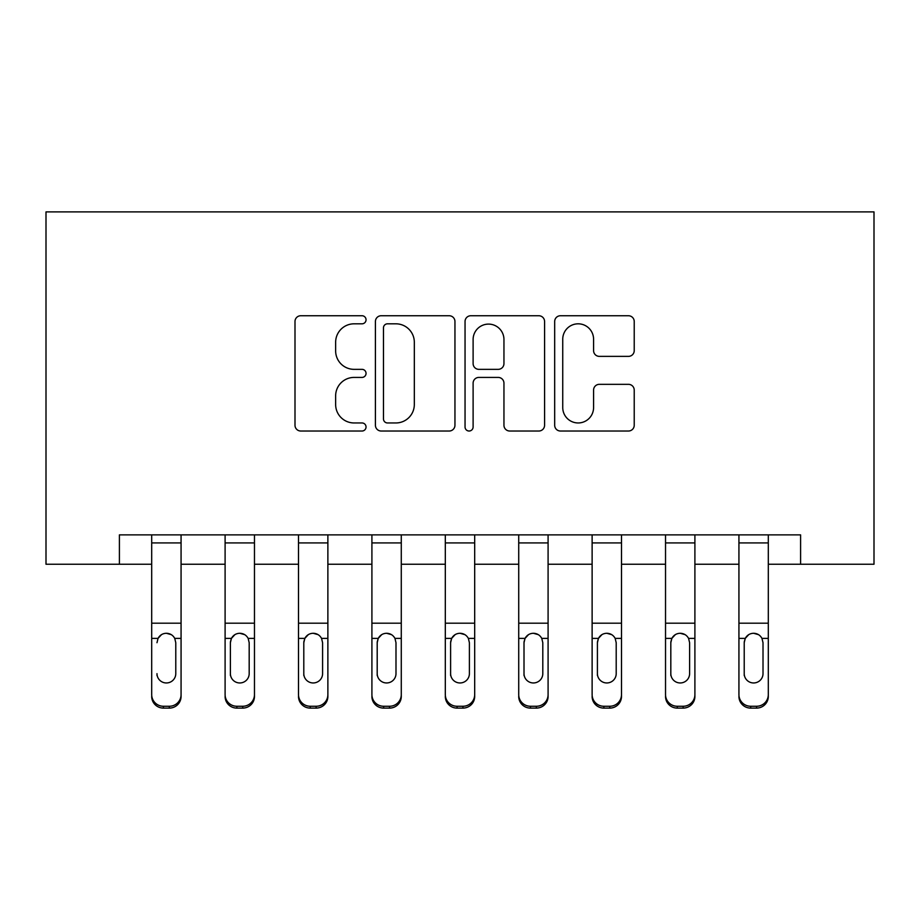 <?xml version="1.0" encoding="UTF-8"?>
<svg xmlns="http://www.w3.org/2000/svg" width="920" height="920" viewBox="0 0 920 920"><rect width="100%" height="100%" fill="white"/><g stroke="black" fill="none" stroke-linecap="round" stroke-linejoin="round"><path stroke-width="1.38" d="M366.045 319.78A4.036 4.036 0 0 0 362.008 315.744L300.771 315.744A5.761 5.761 0 0 0 294.998 321.505L294.998 425.258A5.761 5.761 0 0 0 300.771 431.02L362.008 431.02A4.036 4.036 0 0 0 366.045 426.983A4.036 4.036 0 0 0 362.008 422.959L354.085 422.959A18.446 18.446 0 0 1 335.639 404.512L335.639 395.864A18.446 18.446 0 0 1 354.085 377.418L362.008 377.418A4.036 4.036 0 0 0 366.045 373.382A4.036 4.036 0 0 0 362.008 369.346L354.085 369.346A18.446 18.446 0 0 1 335.639 350.899L335.639 342.251A18.446 18.446 0 0 1 354.085 323.817L362.008 323.817A4.036 4.036 0 0 0 366.045 319.78M628.452 356.373A5.761 5.761 0 0 0 634.225 350.612L634.225 321.505A5.761 5.761 0 0 0 628.452 315.744L560.441 315.744A5.761 5.761 0 0 0 554.679 321.505L554.679 425.258A5.761 5.761 0 0 0 560.441 431.02L628.452 431.02A5.761 5.761 0 0 0 634.225 425.258L634.225 390.103A5.761 5.761 0 0 0 628.452 384.33L599.345 384.33A5.761 5.761 0 0 0 593.584 390.103L593.584 407.537A15.421 15.421 0 0 1 578.162 422.959A15.421 15.421 0 0 1 562.741 407.537L562.741 339.227A15.421 15.421 0 0 1 578.162 323.817A15.421 15.421 0 0 1 593.584 339.227L593.584 350.612A5.761 5.761 0 0 0 599.345 356.373L628.452 356.373M119.404 564.236L119.404 534.876L800.595 534.876L800.595 564.236L874 564.236L874 211.899L46 211.899L46 564.236L151.696 564.236M454.951 321.505A5.761 5.761 0 0 0 449.19 315.744L381.179 315.744A5.761 5.761 0 0 0 375.417 321.505L375.417 425.258A5.761 5.761 0 0 0 381.179 431.02L449.19 431.02A5.761 5.761 0 0 0 454.951 425.258L454.951 321.505M470.81 315.744L538.821 315.744A5.761 5.761 0 0 1 544.582 321.505L544.582 425.258A5.761 5.761 0 0 1 538.821 431.02L509.714 431.02A5.761 5.761 0 0 1 503.953 425.258L503.953 383.18A5.761 5.761 0 0 0 498.191 377.418L478.883 377.418A5.761 5.761 0 0 0 473.11 383.18L473.11 426.983A4.036 4.036 0 0 1 469.073 431.02A4.036 4.036 0 0 1 465.048 426.983L465.048 321.505A5.761 5.761 0 0 1 470.81 315.744M181.067 564.236L225.101 564.236M254.472 564.236L298.505 564.236M327.876 564.236L371.91 564.236M401.281 564.236L445.315 564.236M474.685 564.236L518.719 564.236M548.09 564.236L592.123 564.236M621.494 564.236L665.528 564.236M694.899 564.236L738.932 564.236M768.303 564.236L800.595 564.236M387.515 323.817A4.036 4.036 0 0 0 383.479 327.842L383.479 418.922A4.036 4.036 0 0 0 387.515 422.959L395.876 422.959A18.446 18.446 0 0 0 414.322 404.512L414.322 342.251A18.446 18.446 0 0 0 395.876 323.817L387.515 323.817M503.953 339.514A15.421 15.421 0 0 0 488.531 324.104A15.421 15.421 0 0 0 473.11 339.514L473.11 363.584A5.761 5.761 0 0 0 478.883 369.346L498.191 369.346A5.761 5.761 0 0 0 503.953 363.584L503.953 339.514M151.696 640.228L151.696 694.611A11.742 11.649 0 0 0 163.449 706.261L169.314 706.261A11.742 11.649 0 0 0 181.067 694.611L181.067 696.452A11.742 11.649 180 0 1 169.314 708.101L169.314 706.261M156.986 675.475L156.986 673.635A9.395 9.326 180 0 0 166.382 682.962A9.395 9.326 180 0 0 175.777 673.635A9.395 9.326 180 0 1 166.382 682.962M161.483 634.65L158.033 638.388L156.986 642.712L158.033 638.388C159.839 635.122 162.633 633.408 166.382 633.27C170.131 633.408 172.914 635.11 174.742 638.388L175.777 642.712L175.777 673.635M171.281 634.65L166.382 633.27M181.067 534.876L181.067 696.452M151.696 534.876L151.696 694.611M163.449 706.261L163.449 708.101L169.314 708.101M163.449 708.101A11.742 11.649 180 0 1 151.696 696.452M225.101 640.228L225.101 694.611A11.742 11.649 0 0 0 236.854 706.261L242.719 706.261A11.742 11.649 0 0 0 254.472 694.611L254.472 696.452A11.742 11.649 180 0 1 242.719 708.101L242.719 706.261M249.182 673.635L249.182 642.712L249.182 673.635A9.395 9.326 180 0 1 239.786 682.962A9.395 9.326 180 0 0 249.182 673.635M230.391 675.475L230.391 673.635A9.395 9.326 180 0 0 239.786 682.962M234.887 634.65L231.426 638.388L230.391 641.987M244.685 634.65L239.786 633.27C243.535 633.408 246.318 635.11 248.147 638.388L249.182 642.712M298.505 640.228L298.505 694.611A11.742 11.649 0 0 0 310.259 706.261L316.123 706.261A11.742 11.649 0 0 0 327.876 694.611L327.876 696.452A11.742 11.649 180 0 1 316.123 708.101L316.123 706.261M322.586 673.635L322.586 642.712L322.586 673.635A9.395 9.326 180 0 1 313.191 682.962A9.395 9.326 180 0 0 322.586 673.635M303.796 675.475L303.796 673.635A9.395 9.326 180 0 0 313.191 682.962M308.292 634.65L304.83 638.388L303.796 641.987M318.09 634.65L313.191 633.27C316.94 633.408 319.723 635.11 321.551 638.388L322.586 642.712M371.91 640.228L371.91 694.611A11.742 11.649 0 0 0 383.663 706.261L389.528 706.261A11.742 11.649 0 0 0 401.281 694.611L401.281 696.452A11.742 11.649 180 0 1 389.528 708.101L389.528 706.261M395.991 673.635L395.991 642.712L395.991 673.635A9.395 9.326 180 0 1 386.596 682.962A9.395 9.326 180 0 0 395.991 673.635M377.2 675.475L377.2 673.635A9.395 9.326 180 0 0 386.596 682.962M381.697 634.65L378.235 638.388L377.2 641.987M391.494 634.65L386.596 633.27C390.344 633.408 393.127 635.11 394.956 638.388L395.991 642.712M254.472 534.876L254.472 694.611M225.101 534.876L225.101 694.611M236.854 706.261L236.854 708.101L242.719 708.101M236.854 708.101A11.742 11.649 180 0 1 225.101 696.452M225.101 638.388L231.426 638.388L230.391 642.712L230.391 673.635M231.426 638.388C233.243 635.122 236.037 633.408 239.786 633.27M327.876 534.876L327.876 694.611M298.505 534.876L298.505 694.611M310.259 706.261L310.259 708.101L316.123 708.101M310.259 708.101A11.742 11.649 180 0 1 298.505 696.452M298.505 638.388L304.83 638.388L303.796 642.712L303.796 673.635M304.83 638.388C306.647 635.122 309.442 633.408 313.191 633.27M401.281 534.876L401.281 694.611M371.91 534.876L371.91 694.611M383.663 706.261L383.663 708.101L389.528 708.101M383.663 708.101A11.742 11.649 180 0 1 371.91 696.452M371.91 638.388L378.235 638.388L377.2 642.712L377.2 673.635M378.235 638.388C380.052 635.122 382.846 633.408 386.596 633.27M445.315 640.228L445.315 694.611A11.742 11.649 0 0 0 457.067 706.261L462.933 706.261A11.742 11.649 0 0 0 474.685 694.611L474.685 696.452A11.742 11.649 180 0 1 462.933 708.101L462.933 706.261M469.395 673.635L469.395 642.712L469.395 673.635A9.395 9.326 180 0 1 460 682.962A9.395 9.326 180 0 0 469.395 673.635M450.604 675.475L450.604 673.635A9.395 9.326 180 0 0 460 682.962M455.101 634.65L451.639 638.388L450.604 641.987M464.899 634.65L460 633.27C463.749 633.408 466.532 635.11 468.36 638.388L469.395 642.712M474.685 534.876L474.685 694.611M445.315 534.876L445.315 694.611M457.067 706.261L457.067 708.101L462.933 708.101M457.067 708.101A11.742 11.649 180 0 1 445.315 696.452M445.315 638.388L451.639 638.388L450.604 642.712L450.604 673.635M451.639 638.388C453.456 635.122 456.251 633.408 460 633.27M518.719 640.228L518.719 694.611A11.742 11.649 0 0 0 530.472 706.261L536.337 706.261A11.742 11.649 0 0 0 548.09 694.611L548.09 696.452A11.742 11.649 180 0 1 536.337 708.101L536.337 706.261M542.8 673.635L542.8 642.712L542.8 673.635A9.395 9.326 180 0 1 533.404 682.962A9.395 9.326 180 0 0 542.8 673.635M524.009 675.475L524.009 673.635A9.395 9.326 180 0 0 533.404 682.962M528.505 634.65L525.044 638.388L524.009 641.987M538.303 634.65L533.404 633.27C537.153 633.408 539.936 635.11 541.765 638.388L542.8 642.712M592.123 640.228L592.123 694.611A11.742 11.649 0 0 0 603.876 706.261L609.741 706.261A11.742 11.649 0 0 0 621.494 694.611L621.494 696.452A11.742 11.649 180 0 1 609.741 708.101L609.741 706.261M616.205 673.635L616.205 642.712L616.205 673.635A9.395 9.326 180 0 1 606.809 682.962A9.395 9.326 180 0 0 616.205 673.635M597.413 675.475L597.413 673.635A9.395 9.326 180 0 0 606.809 682.962M601.91 634.65L598.448 638.388L597.413 641.987M611.708 634.65L606.809 633.27C610.558 633.408 613.341 635.11 615.169 638.388L616.205 642.712M665.528 640.228L665.528 694.611A11.742 11.649 0 0 0 677.281 706.261L683.146 706.261A11.742 11.649 0 0 0 694.899 694.611L694.899 696.452A11.742 11.649 180 0 1 683.146 708.101L683.146 706.261M689.609 673.635L689.609 642.712L689.609 673.635A9.395 9.326 180 0 1 680.213 682.962A9.395 9.326 180 0 0 689.609 673.635M670.818 675.475L670.818 673.635A9.395 9.326 180 0 0 680.213 682.962M675.314 634.65L671.853 638.388L670.818 641.987M685.112 634.65L680.213 633.27C683.951 633.408 686.745 635.11 688.574 638.388L689.609 642.712M548.09 534.876L548.09 694.611M518.719 534.876L518.719 694.611M530.472 706.261L530.472 708.101L536.337 708.101M530.472 708.101A11.742 11.649 180 0 1 518.719 696.452M518.719 638.388L525.044 638.388L524.009 642.712L524.009 673.635M525.044 638.388C526.861 635.122 529.655 633.408 533.404 633.27M621.494 534.876L621.494 694.611M592.123 534.876L592.123 694.611M603.876 706.261L603.876 708.101L609.741 708.101M603.876 708.101A11.742 11.649 180 0 1 592.123 696.452M592.123 638.388L598.448 638.388L597.413 642.712L597.413 673.635M598.448 638.388C600.265 635.122 603.048 633.408 606.809 633.27M694.899 534.876L694.899 694.611M665.528 534.876L665.528 694.611M677.281 706.261L677.281 708.101L683.146 708.101M677.281 708.101A11.742 11.649 180 0 1 665.528 696.452M665.528 638.388L671.853 638.388L670.818 642.712L670.818 673.635M671.853 638.388C673.67 635.122 676.453 633.408 680.213 633.27M738.932 640.228L738.932 694.611A11.742 11.649 0 0 0 750.685 706.261L756.55 706.261A11.742 11.649 0 0 0 768.303 694.611L768.303 696.452A11.742 11.649 180 0 1 756.55 708.101L756.55 706.261M763.013 673.635L763.013 642.712L763.013 673.635A9.395 9.326 180 0 1 753.618 682.962A9.395 9.326 180 0 0 763.013 673.635M744.222 675.475L744.222 673.635A9.395 9.326 180 0 0 753.618 682.962M748.719 634.65L745.257 638.388L744.222 641.987M758.517 634.65L753.618 633.27C757.356 633.408 760.15 635.11 761.967 638.388L763.013 642.712M768.303 534.876L768.303 694.611M738.932 534.876L738.932 694.611M750.685 706.261L750.685 708.101L756.55 708.101M750.685 708.101A11.742 11.649 180 0 1 738.932 696.452M738.932 638.388L745.257 638.388L744.222 642.712L744.222 673.635M745.257 638.388C747.074 635.122 749.857 633.408 753.618 633.27M174.742 638.388L181.067 638.388M151.696 638.388L158.033 638.388M151.696 623.196L181.067 623.196M151.696 542.926L181.067 542.926M248.147 638.388L254.472 638.388M225.101 623.196L254.472 623.196M225.101 542.926L254.472 542.926M321.551 638.388L327.876 638.388M298.505 623.196L327.876 623.196M298.505 542.926L327.876 542.926M394.956 638.388L401.281 638.388M371.91 623.196L401.281 623.196M371.91 542.926L401.281 542.926M468.36 638.388L474.685 638.388M445.315 623.196L474.685 623.196M445.315 542.926L474.685 542.926M541.765 638.388L548.09 638.388M518.719 623.196L548.09 623.196M518.719 542.926L548.09 542.926M615.169 638.388L621.494 638.388M592.123 623.196L621.494 623.196M592.123 542.926L621.494 542.926M688.574 638.388L694.899 638.388M665.528 623.196L694.899 623.196M665.528 542.926L694.899 542.926M761.967 638.388L768.303 638.388M738.932 623.196L768.303 623.196M738.932 542.926L768.303 542.926"/></g></svg>
